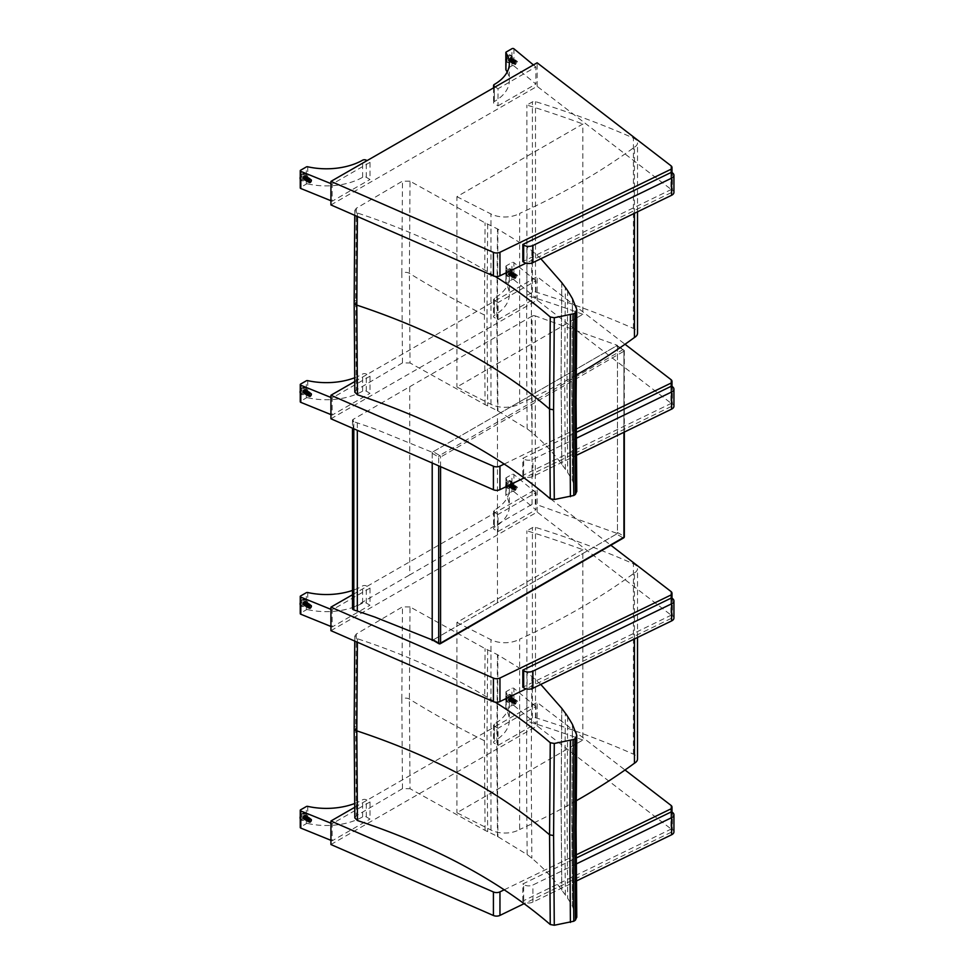<?xml version="1.0" encoding="UTF-8"?>
<svg xmlns="http://www.w3.org/2000/svg" width="974" height="974" viewBox="0 0 974 974"><rect width="100%" height="100%" fill="white"/><g stroke="black" fill="none" stroke-linecap="round" stroke-linejoin="round"><path stroke-width="0.73" stroke-dasharray="4.87 3.65" d="M532.048 504.313L532.048 316.124A2.618 1.51 180 0 1 535.286 315.905L535.286 504.094A2.618 1.51 -0 0 0 532.048 504.313L409.725 574.916L409.725 386.727L353.245 419.331L353.245 607.533A2.618 1.51 -0 0 0 352.478 608.592M353.818 428.779L353.818 421.73A569.79 328.969 180 0 1 357.324 422.874L374.734 428.84L432.213 452.277L497.446 414.607L497.446 602.796L617.455 533.533L535.286 504.094M497.446 602.796L432.785 640.137M353.245 607.533L409.725 574.916M497.446 414.607L617.455 345.344L535.286 315.905M617.455 345.344L617.455 533.533M532.048 316.124L409.725 386.727M353.818 421.73A2.618 1.51 180 0 1 352.478 420.403A2.618 1.51 180 0 1 353.245 419.331M432.213 452.277L432.213 463.015M440.565 466.668L440.565 457.062A1.315 0.755 -120 0 0 439.639 455.455A1.315 0.755 120 0 0 438.714 457.062A1.315 0.755 -0 0 0 440.565 457.062L623.932 351.224A1.315 0.755 -0 0 0 623.932 350.153A1.315 0.755 120 0 0 623.007 349.617A1.315 0.755 60 0 1 623.932 351.224L623.932 432.261M623.664 537.867A1.315 0.755 60 0 1 623.007 537.806A1.315 0.755 120 0 0 623.932 536.199L623.932 350.153L617.455 346.403A1.315 0.755 120 0 0 616.53 345.867L623.007 349.617L439.639 455.455L433.162 451.717A1.315 0.755 120 0 0 432.237 453.324L438.714 457.062L438.714 465.864M438.982 643.717A1.315 0.755 120 0 0 439.639 643.656L623.007 537.806L616.53 534.069A1.315 0.755 120 0 0 617.455 532.461L623.932 536.199A1.315 0.755 180 0 1 624.322 536.735M432.237 453.324L432.237 639.37A1.315 0.755 120 0 0 433.162 639.906L439.639 643.656M617.455 346.403L617.455 532.461M616.53 534.069L433.162 639.906M433.162 451.717L616.53 345.867M634.451 638.956L634.451 572.895A681.617 393.533 180 0 1 519.629 639.175L519.629 829.507A20.953 12.102 180 0 1 490.981 830.043L456.903 812.754L582.842 740.045L582.842 549.713L456.903 622.423L456.903 812.754M576.158 800.823A681.617 393.533 180 0 1 519.629 829.507M582.842 740.045A825.173 476.408 -0 0 0 526.885 721.137L532.401 717.96A2.618 1.51 180 0 1 535.493 717.704A733.702 423.605 180 0 1 633.404 754.144A10.47 6.051 180 0 1 637.52 758.953M634.451 572.895A10.47 6.051 -0 0 0 637.52 568.621A10.47 6.051 -0 0 0 633.404 563.812A733.702 423.605 -0 0 0 535.493 527.372A2.618 1.51 -0 0 0 532.401 527.628L526.885 530.806A825.173 476.408 180 0 1 582.842 549.713M526.885 721.137L526.885 530.806M456.903 622.423L490.981 639.711A20.953 12.102 -0 0 0 519.629 639.175M540.777 684.43L531.865 676.467A104.766 60.485 -0 0 0 527.129 672.803L497.909 654.905A104.729 60.461 0 0 0 497.471 654.686A257.306 148.559 -0 0 0 487.657 649.865A104.717 60.461 180 0 1 485.064 648.611L410.03 606.924L409.384 699.064L410.03 788.709L485.064 830.384A104.717 60.461 0 0 0 487.657 831.638A257.306 148.559 180 0 1 497.471 836.459A104.729 60.461 180 0 1 497.909 836.69L527.129 854.575A104.766 60.485 180 0 1 531.865 858.252C543.736 868.248 553.695 878.852 561.742 890.066L561.803 890.151A498.627 287.878 -0 0 0 565.334 894.936A104.827 60.522 180 0 1 567.696 898.332A441.027 254.628 180 0 1 572.432 906.185L576.766 917.033L576.084 827.352L576.766 735.26M410.03 606.924L402.469 606.875L356.314 634.013L354.816 636.107L357.458 638.761C409.031 655.782 454.943 676.918 495.206 702.144M354.816 817.88L356.314 815.786L402.469 788.648L410.03 788.709M357.409 642.231L357.458 638.761M531.865 676.467L531.195 768.596L531.865 858.252M561.742 890.066L561.073 800.397L561.742 708.293M527.129 854.575L526.471 764.919L527.129 672.803M497.909 654.905L497.251 747.034L497.909 836.69M497.471 836.459L496.813 746.814L497.471 654.686M487.657 649.865L487 741.993L487.657 831.638M485.064 830.384L484.407 740.739L485.064 648.611M561.803 708.366L561.134 800.482L561.803 890.151M565.334 894.936L564.664 805.267L565.334 713.163M567.696 716.56L567.026 808.664L567.696 898.332M572.432 906.185L571.75 816.504L572.432 724.4M572.505 724.534L571.823 816.638L572.505 906.307M634.451 213.306L634.451 147.159A681.617 393.533 180 0 1 519.629 213.44L519.629 403.772A20.953 12.102 180 0 1 490.981 404.307L456.903 387.019L582.842 314.31L582.842 123.978L456.903 196.687L456.903 387.019M576.158 375.075A681.617 393.533 180 0 1 519.629 403.772M582.842 314.31A825.173 476.408 -0 0 0 526.885 295.402L532.401 292.224A2.618 1.51 180 0 1 535.493 291.957A733.702 423.605 180 0 1 633.404 328.408A10.47 6.051 180 0 1 637.52 333.218M634.451 147.159A10.47 6.051 -0 0 0 637.52 142.886A10.47 6.051 -0 0 0 633.404 138.077A733.702 423.605 -0 0 0 535.493 101.637A2.618 1.51 -0 0 0 532.401 101.893L526.885 105.07A825.173 476.408 180 0 1 582.842 123.978M526.885 295.402L526.885 105.07M456.903 196.687L490.981 213.976A20.953 12.102 -0 0 0 519.629 213.44M540.838 258.743L531.865 250.732A104.766 60.485 -0 0 0 527.129 247.055L497.909 229.17A104.729 60.461 0 0 0 497.471 228.939A257.306 148.559 -0 0 0 487.657 224.13A104.717 60.461 180 0 1 485.064 222.876L410.03 181.188L409.384 273.329L410.03 362.961L485.064 404.648A104.717 60.461 0 0 0 487.657 405.902A257.306 148.559 180 0 1 497.471 410.724A104.729 60.461 180 0 1 497.909 410.943L527.129 428.84A104.766 60.485 180 0 1 531.865 432.505C543.736 442.513 553.695 453.117 561.742 464.318L561.803 464.403A498.627 287.878 -0 0 0 565.334 469.188A104.827 60.522 180 0 1 567.696 472.597A441.027 254.628 180 0 1 572.432 480.438L576.766 491.298L576.084 401.617L576.766 309.525M410.03 181.188L402.469 181.14L356.314 208.266L354.816 210.372L357.458 213.026C409.031 230.047 454.943 251.17 495.206 276.409M354.816 392.132L356.314 390.05L402.469 362.912L410.03 362.961M357.409 216.496L357.458 213.026M531.865 250.732L531.195 342.86L531.865 432.505M561.742 464.318L561.073 374.661L561.742 282.545M527.129 428.84L526.471 339.183L527.129 247.055M497.909 229.17L497.251 321.298L497.909 410.943M497.471 410.724L496.813 321.067L497.471 228.939M487.657 224.13L487 316.258L487.657 405.902M485.064 404.648L484.407 315.004L485.064 222.876M561.803 282.63L561.134 374.747L561.803 464.403M565.334 469.188L564.664 379.519L565.334 287.415M567.696 290.824L567.026 382.928L567.696 472.597M572.432 480.438L571.75 390.769L572.432 298.665M572.505 298.799L571.823 390.891L572.505 480.572M330.929 844.519L537.137 725.922L670.94 828.85L670.94 805.328M671.196 811.939L671.196 832.271A5.235 3.019 -0 0 0 671.999 830.664A5.235 3.019 -0 0 0 670.94 828.85M671.196 832.271L524.17 903.641M504.276 889.773L576.158 854.88M354.67 807.336L537.137 702.4L625.028 769.996M537.137 725.922L537.137 702.4M506.821 700.318A3.933 2.277 -59.9 0 1 508.538 696.373A3.933 2.277 -59.9 0 1 511.581 695.326A3.933 2.277 -59.9 0 1 511.569 699.868A3.933 2.277 -59.9 0 1 507.637 702.12A3.933 2.277 -59.9 0 1 506.821 700.318M510.997 697.92A1.96 1.132 -59.9 0 1 510.145 699.904A1.96 1.132 -59.9 0 1 508.623 700.428A1.96 1.132 -59.9 0 1 508.221 699.527A1.96 1.132 -59.9 0 1 509.073 697.542A1.96 1.132 -59.9 0 1 510.595 697.019A1.96 1.132 -59.9 0 1 510.997 697.92M506.358 700.05A3.933 2.277 120.1 0 0 507.174 701.852A3.933 2.277 120.1 0 0 511.107 699.6A3.933 2.277 120.1 0 0 511.119 695.059A3.933 2.277 120.1 0 0 508.087 696.106A3.933 2.277 120.1 0 0 506.358 700.05M514.686 703.277A1.96 1.132 -59.9 0 1 515.55 701.292A1.96 1.132 -59.9 0 1 517.06 700.769A1.96 1.132 -59.9 0 1 517.06 703.045A1.96 1.132 -59.9 0 1 515.088 704.178A1.96 1.132 -59.9 0 1 514.686 703.277M505.932 692.38A1.315 0.755 180 0 1 506.237 691.577L511.947 688.289A1.315 0.755 180 0 1 513.943 688.399L513.943 705.505A1.315 0.755 -0 0 0 511.947 705.395L506.237 708.682A1.315 0.755 -0 0 0 505.932 709.486L505.932 692.38A51.525 29.744 180 0 1 509.353 703.033A51.525 29.744 180 0 1 494.329 724.035A2.581 1.498 -0 0 0 493.55 725.094A2.581 1.498 -0 0 0 494.329 726.166L498.031 728.309L498.031 745.414L494.329 743.272A2.581 1.498 180 0 1 493.55 742.212A2.581 1.498 180 0 1 494.329 741.141A51.525 29.744 -0 0 0 509.353 720.151A51.525 29.744 -0 0 0 505.932 709.486M513.943 705.505L535.87 723.658L535.87 706.552L498.031 728.309M535.87 706.552L513.943 688.399M494.329 726.166L494.329 743.272M498.031 745.414L535.87 723.658M510.534 700.245A1.205 0.694 -59.9 0 1 509.926 698.906A1.205 0.694 -59.9 0 1 511.326 699.186A1.205 0.694 -59.9 0 1 510.534 700.245A1.205 0.694 120.1 0 0 510.206 698.541A1.205 0.694 120.1 0 0 510.534 700.245M511.046 698.565A1.205 0.694 -59.9 0 1 509.585 700.099A1.205 0.694 -59.9 0 1 511.046 698.565M510.534 700.696A1.753 1.011 120.1 0 0 511.679 699.149A1.753 1.011 120.1 0 0 511.411 697.737A1.753 1.011 120.1 0 0 509.658 698.748A1.753 1.011 120.1 0 0 509.646 700.781A1.753 1.011 120.1 0 0 510.534 700.696M510.851 698.005A1.753 1.011 -59.9 0 1 509.609 700.16A1.753 1.011 -59.9 0 1 508.732 700.245A1.753 1.011 -59.9 0 1 508.732 698.212A1.753 1.011 -59.9 0 1 510.486 697.201A1.753 1.011 -59.9 0 1 510.851 698.005M506.943 700.257A3.762 2.179 120.1 0 0 507.722 701.986A3.762 2.179 120.1 0 0 511.496 699.819A3.762 2.179 120.1 0 0 511.496 695.46A3.762 2.179 120.1 0 0 508.586 696.471A3.762 2.179 120.1 0 0 506.943 700.257M514.881 702.765A1.205 0.694 -59.9 0 1 516.512 702.193A1.205 0.694 -59.9 0 1 514.881 702.765M515.733 703.703A1.753 1.011 -59.9 0 1 515.027 703.861A1.753 1.011 -59.9 0 1 514.856 701.767A1.753 1.011 -59.9 0 1 516.756 700.866A1.753 1.011 -59.9 0 1 516.829 702.303A1.753 1.011 -59.9 0 1 515.733 703.703M514.296 703.301A2.265 1.315 -59.9 0 1 513.383 703.496A2.265 1.315 -59.9 0 1 513.164 700.793A2.265 1.315 -59.9 0 1 515.623 699.636A2.265 1.315 -59.9 0 1 515.721 701.487A2.265 1.315 -59.9 0 1 514.296 703.301M514.296 702.875A1.753 1.011 -59.9 0 1 513.858 703.033A1.753 1.011 -59.9 0 1 513.42 700.939A1.753 1.011 -59.9 0 1 515.465 700.269A1.753 1.011 -59.9 0 1 514.296 702.875M513.675 702.936A2.265 1.315 -59.9 0 1 513.103 703.143A2.265 1.315 -59.9 0 1 512.543 700.428A2.265 1.315 -59.9 0 1 515.173 699.563A2.265 1.315 -59.9 0 1 513.675 702.936M513.675 702.51A1.753 1.011 -59.9 0 1 513.225 702.68A1.753 1.011 -59.9 0 1 512.799 700.574A1.753 1.011 -59.9 0 1 514.832 699.904A1.753 1.011 -59.9 0 1 513.675 702.51M513.042 702.571A2.265 1.315 -59.9 0 1 512.47 702.778A2.265 1.315 -59.9 0 1 511.91 700.062A2.265 1.315 -59.9 0 1 514.552 699.198A2.265 1.315 -59.9 0 1 513.042 702.571M513.042 702.144A1.753 1.011 -59.9 0 1 512.604 702.315A1.753 1.011 -59.9 0 1 512.166 700.209A1.753 1.011 -59.9 0 1 514.211 699.539A1.753 1.011 -59.9 0 1 513.042 702.144M512.421 702.205A2.265 1.315 -59.9 0 1 511.849 702.412A2.265 1.315 -59.9 0 1 511.277 699.697A2.265 1.315 -59.9 0 1 513.919 698.833A2.265 1.315 -59.9 0 1 512.421 702.205M512.421 701.791A1.753 1.011 -59.9 0 1 511.971 701.95A1.753 1.011 -59.9 0 1 511.533 699.843A1.753 1.011 -59.9 0 1 513.578 699.174A1.753 1.011 -59.9 0 1 512.421 701.791M511.788 701.84A2.277 1.315 -59.9 0 1 511.216 702.047A2.277 1.315 -59.9 0 1 510.656 699.332A2.277 1.315 -59.9 0 1 513.298 698.468A2.277 1.315 -59.9 0 1 511.788 701.84M511.788 701.426A1.753 1.011 -59.9 0 1 511.35 701.584A1.753 1.011 -59.9 0 1 510.912 699.478A1.753 1.011 -59.9 0 1 512.957 698.808A1.753 1.011 -59.9 0 1 511.788 701.426M511.155 701.475A2.277 1.315 -59.9 0 1 510.583 701.682A2.277 1.315 -59.9 0 1 510.023 698.967A2.277 1.315 -59.9 0 1 512.665 698.102A2.277 1.315 -59.9 0 1 511.155 701.475M511.155 701.061A1.753 1.011 -59.9 0 1 510.717 701.219A1.753 1.011 -59.9 0 1 510.279 699.113A1.753 1.011 -59.9 0 1 512.324 698.443A1.753 1.011 -59.9 0 1 511.155 701.061M510.534 701.11A2.265 1.315 -59.9 0 1 509.962 701.317A2.265 1.315 -59.9 0 1 509.402 698.601A2.265 1.315 -59.9 0 1 512.032 697.737A2.265 1.315 -59.9 0 1 510.534 701.11M306.676 815.433A3.933 2.277 -59.9 0 1 304.947 819.39A3.933 2.277 -59.9 0 1 301.916 820.437A3.933 2.277 -59.9 0 1 301.928 815.895A3.933 2.277 -59.9 0 1 305.86 813.643A3.933 2.277 -59.9 0 1 306.676 815.433M302.5 817.843A1.96 1.132 -59.9 0 1 303.352 815.859A1.96 1.132 -59.9 0 1 304.874 815.335A1.96 1.132 -59.9 0 1 305.276 816.236A1.96 1.132 -59.9 0 1 304.424 818.209A1.96 1.132 -59.9 0 1 302.902 818.732A1.96 1.132 -59.9 0 1 302.5 817.843M306.213 815.165A3.933 2.277 120.1 0 0 305.398 813.375A3.933 2.277 120.1 0 0 301.465 815.628A3.933 2.277 120.1 0 0 301.453 820.169A3.933 2.277 120.1 0 0 304.485 819.122A3.933 2.277 120.1 0 0 306.213 815.165M311.753 819.986A1.96 1.132 -59.9 0 1 310.889 821.959A1.96 1.132 -59.9 0 1 309.379 822.482A1.96 1.132 -59.9 0 1 309.379 820.218A1.96 1.132 -59.9 0 1 311.339 819.085A1.96 1.132 -59.9 0 1 311.753 819.986M307.735 806.375L307.735 823.48A1.315 0.755 -0 0 0 306.335 823.651L300.625 826.938A1.315 0.755 -0 0 0 300.248 827.474M307.735 823.48A51.525 29.744 -0 0 0 362.608 816.894A2.581 1.498 180 0 1 366.297 816.906L369.998 819.049L369.998 801.943L366.297 799.8A2.581 1.498 -0 0 0 362.608 799.788A51.525 29.744 180 0 1 354.621 803.526M330.929 823.213L332.158 823.712L332.158 840.818L369.998 819.049M332.158 840.818L330.929 840.319M366.297 816.906L366.297 799.8M369.998 801.943L332.158 823.712M304.813 816.589A1.205 0.694 -59.9 0 1 305.422 817.929A1.205 0.694 -59.9 0 1 304.022 817.649A1.205 0.694 -59.9 0 1 304.813 816.589A1.205 0.694 120.1 0 0 305.142 818.294A1.205 0.694 120.1 0 0 304.813 816.589M303.62 817.868A1.205 0.694 -59.9 0 1 305.069 816.334A1.205 0.694 -59.9 0 1 303.62 817.868M304.813 816.139A1.753 1.011 120.1 0 0 303.669 817.685A1.753 1.011 120.1 0 0 303.937 819.097A1.753 1.011 120.1 0 0 305.69 818.087A1.753 1.011 120.1 0 0 305.69 816.054A1.753 1.011 120.1 0 0 304.813 816.139M302.646 817.758A1.753 1.011 -59.9 0 1 303.888 815.603A1.753 1.011 -59.9 0 1 304.765 815.518A1.753 1.011 -59.9 0 1 304.765 817.551A1.753 1.011 -59.9 0 1 303.011 818.562A1.753 1.011 -59.9 0 1 302.646 817.758M306.554 815.506A3.762 2.179 120.1 0 0 305.775 813.777A3.762 2.179 120.1 0 0 302.001 815.944A3.762 2.179 120.1 0 0 302.001 820.291A3.762 2.179 120.1 0 0 304.911 819.292A3.762 2.179 120.1 0 0 306.554 815.506M310.864 820.096A1.205 0.694 -59.9 0 1 309.221 820.668A1.205 0.694 -59.9 0 1 310.864 820.096M310.012 819.146A1.753 1.011 -59.9 0 1 311.035 819.183A1.753 1.011 -59.9 0 1 310.889 821.094A1.753 1.011 -59.9 0 1 309.306 822.166A1.753 1.011 -59.9 0 1 308.819 820.839A1.753 1.011 -59.9 0 1 310.012 819.146M308.588 817.904A2.265 1.315 -59.9 0 1 309.915 817.941A2.265 1.315 -59.9 0 1 309.72 820.412A2.265 1.315 -59.9 0 1 307.674 821.812A2.265 1.315 -59.9 0 1 307.053 820.084A2.265 1.315 -59.9 0 1 308.588 817.904M308.588 818.33A1.753 1.011 -59.9 0 1 309.744 818.586A1.753 1.011 -59.9 0 1 309.464 820.266A1.753 1.011 -59.9 0 1 308.137 821.35A1.753 1.011 -59.9 0 1 307.358 820.205A1.753 1.011 -59.9 0 1 308.588 818.33M307.954 817.539A2.265 1.315 -59.9 0 1 309.464 817.868A2.265 1.315 -59.9 0 1 309.087 820.047A2.265 1.315 -59.9 0 1 307.382 821.459A2.265 1.315 -59.9 0 1 306.372 819.974A2.265 1.315 -59.9 0 1 307.954 817.539M307.954 817.965A1.753 1.011 -59.9 0 1 309.123 818.221A1.753 1.011 -59.9 0 1 308.831 819.901A1.753 1.011 -59.9 0 1 307.516 820.985A1.753 1.011 -59.9 0 1 306.737 819.84A1.753 1.011 -59.9 0 1 307.954 817.965M307.321 817.174A2.265 1.315 -59.9 0 1 308.831 817.503A2.265 1.315 -59.9 0 1 308.466 819.694A2.265 1.315 -59.9 0 1 306.761 821.094A2.265 1.315 -59.9 0 1 305.751 819.609A2.265 1.315 -59.9 0 1 307.321 817.174M307.321 817.6A1.753 1.011 -59.9 0 1 308.49 817.856A1.753 1.011 -59.9 0 1 308.21 819.536A1.753 1.011 -59.9 0 1 306.883 820.619A1.753 1.011 -59.9 0 1 306.104 819.475A1.753 1.011 -59.9 0 1 307.321 817.6M306.7 816.809A2.265 1.315 -59.9 0 1 308.198 817.149A2.265 1.315 -59.9 0 1 307.833 819.329A2.265 1.315 -59.9 0 1 306.128 820.729A2.265 1.315 -59.9 0 1 305.118 819.244A2.265 1.315 -59.9 0 1 306.7 816.809M306.7 817.235A1.753 1.011 -59.9 0 1 307.857 817.49A1.753 1.011 -59.9 0 1 307.577 819.171A1.753 1.011 -59.9 0 1 306.262 820.266A1.753 1.011 -59.9 0 1 305.471 819.11A1.753 1.011 -59.9 0 1 306.7 817.235M306.067 816.443A2.277 1.315 -59.9 0 1 307.577 816.784A2.277 1.315 -59.9 0 1 307.212 818.964A2.277 1.315 -59.9 0 1 305.495 820.364A2.277 1.315 -59.9 0 1 304.485 818.878A2.277 1.315 -59.9 0 1 306.067 816.443M306.067 816.869A1.753 1.011 -59.9 0 1 307.236 817.125A1.753 1.011 -59.9 0 1 306.944 818.805A1.753 1.011 -59.9 0 1 305.629 819.901A1.753 1.011 -59.9 0 1 304.85 818.744A1.753 1.011 -59.9 0 1 306.067 816.869M305.446 816.078A2.277 1.315 -59.9 0 1 306.944 816.419A2.277 1.315 -59.9 0 1 306.579 818.598A2.277 1.315 -59.9 0 1 304.874 819.998A2.277 1.315 -59.9 0 1 303.864 818.513A2.277 1.315 -59.9 0 1 305.446 816.078M305.446 816.504A1.753 1.011 -59.9 0 1 306.603 816.76A1.753 1.011 -59.9 0 1 306.323 818.452A1.753 1.011 -59.9 0 1 304.996 819.536A1.753 1.011 -59.9 0 1 304.217 818.379A1.753 1.011 -59.9 0 1 305.446 816.504M304.813 815.725A2.265 1.315 -59.9 0 1 306.311 816.054A2.265 1.315 -59.9 0 1 305.946 818.233A2.265 1.315 -59.9 0 1 304.241 819.633A2.265 1.315 -59.9 0 1 303.231 818.148A2.265 1.315 -59.9 0 1 304.813 815.725M330.929 630.665L537.137 512.068L670.94 614.996L670.94 591.474M671.196 598.085L671.196 618.417A5.235 3.019 -0 0 0 671.999 616.81A5.235 3.019 -0 0 0 670.94 614.996M671.196 618.417L526.118 688.837M352.478 594.749L537.137 488.546L610.868 545.257M537.137 512.068L537.137 488.546M506.821 486.476A3.933 2.277 -59.9 0 1 508.538 482.52A3.933 2.277 -59.9 0 1 511.581 481.473A3.933 2.277 -59.9 0 1 511.569 486.014A3.933 2.277 -59.9 0 1 507.637 488.266A3.933 2.277 -59.9 0 1 506.821 486.476M510.997 484.066A1.96 1.132 -59.9 0 1 510.145 486.05A1.96 1.132 -59.9 0 1 508.623 486.574A1.96 1.132 -59.9 0 1 508.221 485.673A1.96 1.132 -59.9 0 1 509.073 483.688A1.96 1.132 -59.9 0 1 510.595 483.165A1.96 1.132 -59.9 0 1 510.997 484.066M506.358 486.209A3.933 2.277 120.1 0 0 507.174 487.998A3.933 2.277 120.1 0 0 511.107 485.746A3.933 2.277 120.1 0 0 511.119 481.205A3.933 2.277 120.1 0 0 508.087 482.252A3.933 2.277 120.1 0 0 506.358 486.209M514.686 489.423A1.96 1.132 -59.9 0 1 515.55 487.438A1.96 1.132 -59.9 0 1 517.06 486.915A1.96 1.132 -59.9 0 1 517.06 489.192A1.96 1.132 -59.9 0 1 515.088 490.324A1.96 1.132 -59.9 0 1 514.686 489.423M505.932 478.526A1.315 0.755 180 0 1 506.237 477.723L511.947 474.435A1.315 0.755 180 0 1 513.943 474.545L513.943 491.651A1.315 0.755 -0 0 0 511.947 491.553L506.237 494.829A1.315 0.755 -0 0 0 505.932 495.632L505.932 478.526A51.525 29.744 180 0 1 509.353 489.179A51.525 29.744 180 0 1 494.329 510.181A2.581 1.498 -0 0 0 493.55 511.253A2.581 1.498 -0 0 0 494.329 512.312L498.031 514.455L498.031 531.561L494.329 529.418A2.581 1.498 180 0 1 493.55 528.358A2.581 1.498 180 0 1 494.329 527.287A51.525 29.744 -0 0 0 509.353 506.297A51.525 29.744 -0 0 0 505.932 495.632M513.943 491.651L535.87 509.804L535.87 492.698L498.031 514.455M535.87 492.698L513.943 474.545M494.329 512.312L494.329 529.418M498.031 531.561L535.87 509.804M510.534 486.391A1.205 0.694 -59.9 0 1 509.926 485.052A1.205 0.694 -59.9 0 1 511.326 485.332A1.205 0.694 -59.9 0 1 510.534 486.391A1.205 0.694 120.1 0 0 510.206 484.687A1.205 0.694 120.1 0 0 510.534 486.391M511.046 484.711A1.205 0.694 -59.9 0 1 509.585 486.245A1.205 0.694 -59.9 0 1 511.046 484.711M510.534 486.842A1.753 1.011 120.1 0 0 511.679 485.296A1.753 1.011 120.1 0 0 511.411 483.883A1.753 1.011 120.1 0 0 509.658 484.894A1.753 1.011 120.1 0 0 509.646 486.927A1.753 1.011 120.1 0 0 510.534 486.842M510.851 484.151A1.753 1.011 -59.9 0 1 509.609 486.306A1.753 1.011 -59.9 0 1 508.732 486.391A1.753 1.011 -59.9 0 1 508.732 484.358A1.753 1.011 -59.9 0 1 510.486 483.348A1.753 1.011 -59.9 0 1 510.851 484.151M506.943 486.403A3.762 2.179 120.1 0 0 507.722 488.132A3.762 2.179 120.1 0 0 511.496 485.965A3.762 2.179 120.1 0 0 511.496 481.606A3.762 2.179 120.1 0 0 508.586 482.617A3.762 2.179 120.1 0 0 506.943 486.403M514.881 488.911A1.205 0.694 -59.9 0 1 516.512 488.339A1.205 0.694 -59.9 0 1 514.881 488.911M515.733 489.849A1.753 1.011 -59.9 0 1 515.027 490.007A1.753 1.011 -59.9 0 1 514.856 487.913A1.753 1.011 -59.9 0 1 516.756 487.024A1.753 1.011 -59.9 0 1 516.829 488.449A1.753 1.011 -59.9 0 1 515.733 489.849M514.296 489.447A2.265 1.315 -59.9 0 1 513.383 489.642A2.265 1.315 -59.9 0 1 513.164 486.939A2.265 1.315 -59.9 0 1 515.623 485.783A2.265 1.315 -59.9 0 1 515.721 487.633A2.265 1.315 -59.9 0 1 514.296 489.447M514.296 489.021A1.753 1.011 -59.9 0 1 513.858 489.192A1.753 1.011 -59.9 0 1 513.42 487.085A1.753 1.011 -59.9 0 1 515.465 486.416A1.753 1.011 -59.9 0 1 514.296 489.021M513.675 489.082A2.265 1.315 -59.9 0 1 513.103 489.289A2.265 1.315 -59.9 0 1 512.543 486.574A2.265 1.315 -59.9 0 1 515.173 485.709A2.265 1.315 -59.9 0 1 513.675 489.082M513.675 488.656A1.753 1.011 -59.9 0 1 513.225 488.826A1.753 1.011 -59.9 0 1 512.799 486.72A1.753 1.011 -59.9 0 1 514.832 486.05A1.753 1.011 -59.9 0 1 513.675 488.656M513.042 488.717A2.265 1.315 -59.9 0 1 512.47 488.924A2.265 1.315 -59.9 0 1 511.91 486.209A2.265 1.315 -59.9 0 1 514.552 485.344A2.265 1.315 -59.9 0 1 513.042 488.717M513.042 488.291A1.753 1.011 -59.9 0 1 512.604 488.461A1.753 1.011 -59.9 0 1 512.166 486.355A1.753 1.011 -59.9 0 1 514.211 485.685A1.753 1.011 -59.9 0 1 513.042 488.291M512.421 488.351A2.265 1.315 -59.9 0 1 511.849 488.558A2.265 1.315 -59.9 0 1 511.277 485.843A2.265 1.315 -59.9 0 1 513.919 484.979A2.265 1.315 -59.9 0 1 512.421 488.351M512.421 487.937A1.753 1.011 -59.9 0 1 511.971 488.096A1.753 1.011 -59.9 0 1 511.533 485.989A1.753 1.011 -59.9 0 1 513.578 485.32A1.753 1.011 -59.9 0 1 512.421 487.937M511.788 487.986A2.277 1.315 -59.9 0 1 511.216 488.193A2.277 1.315 -59.9 0 1 510.656 485.478A2.277 1.315 -59.9 0 1 513.298 484.614A2.277 1.315 -59.9 0 1 511.788 487.986M511.788 487.572A1.753 1.011 -59.9 0 1 511.35 487.731A1.753 1.011 -59.9 0 1 510.912 485.624A1.753 1.011 -59.9 0 1 512.957 484.955A1.753 1.011 -59.9 0 1 511.788 487.572M511.155 487.621A2.277 1.315 -59.9 0 1 510.583 487.828A2.277 1.315 -59.9 0 1 510.023 485.113A2.277 1.315 -59.9 0 1 512.665 484.248A2.277 1.315 -59.9 0 1 511.155 487.621M511.155 487.207A1.753 1.011 -59.9 0 1 510.717 487.365A1.753 1.011 -59.9 0 1 510.279 485.259A1.753 1.011 -59.9 0 1 512.324 484.589A1.753 1.011 -59.9 0 1 511.155 487.207M510.534 487.256A2.265 1.315 -59.9 0 1 509.962 487.463A2.265 1.315 -59.9 0 1 509.402 484.748A2.265 1.315 -59.9 0 1 512.032 483.883A2.265 1.315 -59.9 0 1 510.534 487.256M306.676 601.579A3.933 2.277 -59.9 0 1 304.947 605.536A3.933 2.277 -59.9 0 1 301.916 606.583A3.933 2.277 -59.9 0 1 301.928 602.042A3.933 2.277 -59.9 0 1 305.86 599.789A3.933 2.277 -59.9 0 1 306.676 601.579M302.5 603.99A1.96 1.132 -59.9 0 1 303.352 602.005A1.96 1.132 -59.9 0 1 304.874 601.482A1.96 1.132 -59.9 0 1 305.276 602.382A1.96 1.132 -59.9 0 1 304.424 604.355A1.96 1.132 -59.9 0 1 302.902 604.878A1.96 1.132 -59.9 0 1 302.5 603.99M306.213 601.311A3.933 2.277 120.1 0 0 305.398 599.521A3.933 2.277 120.1 0 0 301.465 601.774A3.933 2.277 120.1 0 0 301.453 606.315A3.933 2.277 120.1 0 0 304.485 605.268A3.933 2.277 120.1 0 0 306.213 601.311M311.753 606.132A1.96 1.132 -59.9 0 1 310.889 608.105A1.96 1.132 -59.9 0 1 309.379 608.628A1.96 1.132 -59.9 0 1 309.379 606.364A1.96 1.132 -59.9 0 1 311.339 605.231A1.96 1.132 -59.9 0 1 311.753 606.132M307.735 592.521L307.735 609.627A1.315 0.755 -0 0 0 306.335 609.797L300.625 613.084A1.315 0.755 -0 0 0 300.248 613.62M307.735 609.627A51.525 29.744 -0 0 0 362.608 603.052A2.581 1.498 180 0 1 366.297 603.064L369.998 605.207L369.998 588.089L366.297 585.946A2.581 1.498 -0 0 0 362.608 585.934A51.525 29.744 180 0 1 352.478 590.439M330.929 609.359L332.158 609.858L332.158 626.964L369.998 605.207M332.158 626.964L330.929 626.465M366.297 603.064L366.297 585.946M369.998 588.089L332.158 609.858M304.813 602.736A1.205 0.694 -59.9 0 1 305.422 604.075A1.205 0.694 -59.9 0 1 304.022 603.795A1.205 0.694 -59.9 0 1 304.813 602.736A1.205 0.694 120.1 0 0 305.142 604.44A1.205 0.694 120.1 0 0 304.813 602.736M303.62 604.014A1.205 0.694 -59.9 0 1 305.069 602.48A1.205 0.694 -59.9 0 1 303.62 604.014M304.813 602.285A1.753 1.011 120.1 0 0 303.669 603.831A1.753 1.011 120.1 0 0 303.937 605.244A1.753 1.011 120.1 0 0 305.69 604.233A1.753 1.011 120.1 0 0 305.69 602.2A1.753 1.011 120.1 0 0 304.813 602.285M302.646 603.904A1.753 1.011 -59.9 0 1 303.888 601.749A1.753 1.011 -59.9 0 1 304.765 601.664A1.753 1.011 -59.9 0 1 304.765 603.697A1.753 1.011 -59.9 0 1 303.011 604.708A1.753 1.011 -59.9 0 1 302.646 603.904M306.554 601.652A3.762 2.179 120.1 0 0 305.775 599.923A3.762 2.179 120.1 0 0 302.001 602.09A3.762 2.179 120.1 0 0 302.001 606.449A3.762 2.179 120.1 0 0 304.911 605.438A3.762 2.179 120.1 0 0 306.554 601.652M310.864 606.242A1.205 0.694 -59.9 0 1 309.221 606.814A1.205 0.694 -59.9 0 1 310.864 606.242M310.012 605.304A1.753 1.011 -59.9 0 1 311.035 605.329A1.753 1.011 -59.9 0 1 310.889 607.24A1.753 1.011 -59.9 0 1 309.306 608.312A1.753 1.011 -59.9 0 1 308.819 606.985A1.753 1.011 -59.9 0 1 310.012 605.304M308.588 604.05A2.265 1.315 -59.9 0 1 309.915 604.087A2.265 1.315 -59.9 0 1 309.72 606.558A2.265 1.315 -59.9 0 1 307.674 607.959A2.265 1.315 -59.9 0 1 307.053 606.242A2.265 1.315 -59.9 0 1 308.588 604.05M308.588 604.477A1.753 1.011 -59.9 0 1 309.744 604.732A1.753 1.011 -59.9 0 1 309.464 606.412A1.753 1.011 -59.9 0 1 308.137 607.496A1.753 1.011 -59.9 0 1 307.358 606.352A1.753 1.011 -59.9 0 1 308.588 604.477M307.954 603.685A2.265 1.315 -59.9 0 1 309.464 604.014A2.265 1.315 -59.9 0 1 309.087 606.193A2.265 1.315 -59.9 0 1 307.382 607.606A2.265 1.315 -59.9 0 1 306.372 606.12A2.265 1.315 -59.9 0 1 307.954 603.685M307.954 604.111A1.753 1.011 -59.9 0 1 309.123 604.367A1.753 1.011 -59.9 0 1 308.831 606.047A1.753 1.011 -59.9 0 1 307.516 607.131A1.753 1.011 -59.9 0 1 306.737 605.986A1.753 1.011 -59.9 0 1 307.954 604.111M307.321 603.32A2.265 1.315 -59.9 0 1 308.831 603.661A2.265 1.315 -59.9 0 1 308.466 605.84A2.265 1.315 -59.9 0 1 306.761 607.24A2.265 1.315 -59.9 0 1 305.751 605.755A2.265 1.315 -59.9 0 1 307.321 603.32M307.321 603.746A1.753 1.011 -59.9 0 1 308.49 604.002A1.753 1.011 -59.9 0 1 308.21 605.682A1.753 1.011 -59.9 0 1 306.883 606.765A1.753 1.011 -59.9 0 1 306.104 605.621A1.753 1.011 -59.9 0 1 307.321 603.746M306.7 602.955A2.265 1.315 -59.9 0 1 308.198 603.296A2.265 1.315 -59.9 0 1 307.833 605.475A2.265 1.315 -59.9 0 1 306.128 606.875A2.265 1.315 -59.9 0 1 305.118 605.39A2.265 1.315 -59.9 0 1 306.7 602.955M306.7 603.381A1.753 1.011 -59.9 0 1 307.857 603.637A1.753 1.011 -59.9 0 1 307.577 605.317A1.753 1.011 -59.9 0 1 306.262 606.412A1.753 1.011 -59.9 0 1 305.471 605.256A1.753 1.011 -59.9 0 1 306.7 603.381M306.067 602.589A2.277 1.315 -59.9 0 1 307.577 602.93A2.277 1.315 -59.9 0 1 307.212 605.11A2.277 1.315 -59.9 0 1 305.495 606.51A2.277 1.315 -59.9 0 1 304.485 605.024A2.277 1.315 -59.9 0 1 306.067 602.589M306.067 603.016A1.753 1.011 -59.9 0 1 307.236 603.271A1.753 1.011 -59.9 0 1 306.944 604.964A1.753 1.011 -59.9 0 1 305.629 606.047A1.753 1.011 -59.9 0 1 304.85 604.891A1.753 1.011 -59.9 0 1 306.067 603.016M305.446 602.224A2.277 1.315 -59.9 0 1 306.944 602.565A2.277 1.315 -59.9 0 1 306.579 604.744A2.277 1.315 -59.9 0 1 304.874 606.145A2.277 1.315 -59.9 0 1 303.864 604.659A2.277 1.315 -59.9 0 1 305.446 602.224M305.446 602.65A1.753 1.011 -59.9 0 1 306.603 602.906A1.753 1.011 -59.9 0 1 306.323 604.598A1.753 1.011 -59.9 0 1 304.996 605.682A1.753 1.011 -59.9 0 1 304.217 604.525A1.753 1.011 -59.9 0 1 305.446 602.65M304.813 601.871A2.265 1.315 -59.9 0 1 306.311 602.2A2.265 1.315 -59.9 0 1 305.946 604.379A2.265 1.315 -59.9 0 1 304.241 605.779A2.265 1.315 -59.9 0 1 303.231 604.294A2.265 1.315 -59.9 0 1 304.813 601.871M330.929 418.783L537.137 300.175L670.94 403.114L670.94 379.58M671.196 386.288L671.196 406.535A5.235 3.019 -0 0 0 671.999 404.928A5.235 3.019 -0 0 0 670.94 403.114M671.196 406.535L524.17 477.905M504.276 464.026L576.158 429.144M354.67 381.601L537.137 276.653L625.028 344.26M537.137 300.175L537.137 276.653M506.821 274.583A3.933 2.277 -59.9 0 1 508.538 270.626A3.933 2.277 -59.9 0 1 511.581 269.591A3.933 2.277 -59.9 0 1 511.569 274.12A3.933 2.277 -59.9 0 1 507.637 276.385A3.933 2.277 -59.9 0 1 506.821 274.583M510.997 272.184A1.96 1.132 -59.9 0 1 510.145 274.157A1.96 1.132 -59.9 0 1 508.623 274.68A1.96 1.132 -59.9 0 1 508.221 273.779A1.96 1.132 -59.9 0 1 509.073 271.807A1.96 1.132 -59.9 0 1 510.595 271.283A1.96 1.132 -59.9 0 1 510.997 272.184M506.358 274.315A3.933 2.277 120.1 0 0 507.174 276.117A3.933 2.277 120.1 0 0 511.107 273.852A3.933 2.277 120.1 0 0 511.119 269.323A3.933 2.277 120.1 0 0 508.075 270.358A3.933 2.277 120.1 0 0 506.358 274.315M514.686 277.529A1.96 1.132 -59.9 0 1 515.55 275.557A1.96 1.132 -59.9 0 1 517.06 275.033A1.96 1.132 -59.9 0 1 517.06 277.298A1.96 1.132 -59.9 0 1 515.088 278.43A1.96 1.132 -59.9 0 1 514.686 277.529M505.932 266.645A1.315 0.755 180 0 1 506.237 265.841L511.947 262.554A1.315 0.755 180 0 1 513.943 262.651L513.943 279.769A1.315 0.755 -0 0 0 511.947 279.66L506.237 282.947A1.315 0.755 -0 0 0 505.932 283.751L505.932 266.645A51.525 29.744 180 0 1 509.353 277.298A51.525 29.744 180 0 1 494.329 298.3A2.581 1.498 -0 0 0 493.55 299.359A2.581 1.498 -0 0 0 494.329 300.43L498.031 302.573L498.031 319.679L494.329 317.536A2.581 1.498 180 0 1 493.55 316.465A2.581 1.498 180 0 1 494.329 315.406A51.525 29.744 -0 0 0 509.353 294.404A51.525 29.744 -0 0 0 505.932 283.751M513.943 279.769L535.87 297.922L535.87 280.804L498.031 302.573M535.87 280.804L513.943 262.651M494.329 300.43L494.329 317.536M498.031 319.679L535.87 297.922M510.534 274.498A1.205 0.694 -59.9 0 1 509.926 273.17A1.205 0.694 -59.9 0 1 511.326 273.438A1.205 0.694 -59.9 0 1 510.534 274.498A1.205 0.694 120.1 0 0 510.206 272.793A1.205 0.694 120.1 0 0 510.534 274.498M511.046 272.83A1.205 0.694 -59.9 0 1 509.585 274.364A1.205 0.694 -59.9 0 1 511.046 272.83M510.534 274.948A1.753 1.011 120.1 0 0 511.679 273.414A1.753 1.011 120.1 0 0 511.411 272.002A1.753 1.011 120.1 0 0 509.658 273.012A1.753 1.011 120.1 0 0 509.646 275.033A1.753 1.011 120.1 0 0 510.534 274.948M510.851 272.27A1.753 1.011 -59.9 0 1 509.609 274.412A1.753 1.011 -59.9 0 1 508.732 274.498A1.753 1.011 -59.9 0 1 508.732 272.477A1.753 1.011 -59.9 0 1 510.486 271.466A1.753 1.011 -59.9 0 1 510.851 272.27M506.943 274.522A3.762 2.179 120.1 0 0 507.722 276.239A3.762 2.179 120.1 0 0 511.496 274.071A3.762 2.179 120.1 0 0 511.496 269.725A3.762 2.179 120.1 0 0 508.586 270.723A3.762 2.179 120.1 0 0 506.943 274.522M514.881 277.018A1.205 0.694 -59.9 0 1 516.512 276.458A1.205 0.694 -59.9 0 1 514.881 277.018M515.733 277.967A1.753 1.011 -59.9 0 1 515.027 278.114A1.753 1.011 -59.9 0 1 514.856 276.019A1.753 1.011 -59.9 0 1 516.756 275.131A1.753 1.011 -59.9 0 1 516.829 276.567A1.753 1.011 -59.9 0 1 515.733 277.967M514.296 277.566A2.265 1.315 -59.9 0 1 513.383 277.76A2.265 1.315 -59.9 0 1 513.164 275.045A2.265 1.315 -59.9 0 1 515.623 273.889A2.265 1.315 -59.9 0 1 515.721 275.752A2.265 1.315 -59.9 0 1 514.296 277.566M514.296 277.14A1.753 1.011 -59.9 0 1 513.858 277.298A1.753 1.011 -59.9 0 1 513.42 275.192A1.753 1.011 -59.9 0 1 515.465 274.534A1.753 1.011 -59.9 0 1 514.296 277.14M513.675 277.2A2.265 1.315 -59.9 0 1 513.103 277.407A2.265 1.315 -59.9 0 1 512.543 274.68A2.265 1.315 -59.9 0 1 515.173 273.816A2.265 1.315 -59.9 0 1 513.675 277.2M513.675 276.774A1.753 1.011 -59.9 0 1 513.225 276.933A1.753 1.011 -59.9 0 1 512.799 274.838A1.753 1.011 -59.9 0 1 514.832 274.169A1.753 1.011 -59.9 0 1 513.675 276.774M513.042 276.835A2.265 1.315 -59.9 0 1 512.47 277.042A2.265 1.315 -59.9 0 1 511.91 274.315A2.265 1.315 -59.9 0 1 514.552 273.45A2.265 1.315 -59.9 0 1 513.042 276.835M513.042 276.409A1.753 1.011 -59.9 0 1 512.604 276.567A1.753 1.011 -59.9 0 1 512.166 274.473A1.753 1.011 -59.9 0 1 514.211 273.804A1.753 1.011 -59.9 0 1 513.042 276.409M512.421 276.47A2.265 1.315 -59.9 0 1 511.849 276.677A2.265 1.315 -59.9 0 1 511.277 273.95A2.265 1.315 -59.9 0 1 513.919 273.097A2.265 1.315 -59.9 0 1 512.421 276.47M512.421 276.044A1.753 1.011 -59.9 0 1 511.971 276.202A1.753 1.011 -59.9 0 1 511.533 274.108A1.753 1.011 -59.9 0 1 513.578 273.438A1.753 1.011 -59.9 0 1 512.421 276.044M511.788 276.105A2.277 1.315 -59.9 0 1 511.216 276.312A2.277 1.315 -59.9 0 1 510.656 273.584A2.277 1.315 -59.9 0 1 513.298 272.732A2.277 1.315 -59.9 0 1 511.788 276.105M511.788 275.679A1.753 1.011 -59.9 0 1 511.35 275.849A1.753 1.011 -59.9 0 1 510.912 273.743A1.753 1.011 -59.9 0 1 512.957 273.073A1.753 1.011 -59.9 0 1 511.788 275.679M511.155 275.739A2.277 1.315 -59.9 0 1 510.583 275.946A2.277 1.315 -59.9 0 1 510.023 273.231A2.277 1.315 -59.9 0 1 512.665 272.367A2.277 1.315 -59.9 0 1 511.155 275.739M511.155 275.313A1.753 1.011 -59.9 0 1 510.717 275.484A1.753 1.011 -59.9 0 1 510.279 273.377A1.753 1.011 -59.9 0 1 512.324 272.708A1.753 1.011 -59.9 0 1 511.155 275.313M510.534 275.374A2.265 1.315 -59.9 0 1 509.962 275.581A2.265 1.315 -59.9 0 1 509.402 272.866A2.265 1.315 -59.9 0 1 512.032 272.002A2.265 1.315 -59.9 0 1 510.534 275.374M306.676 389.697A3.933 2.277 -59.9 0 1 304.947 393.654A3.933 2.277 -59.9 0 1 301.916 394.701A3.933 2.277 -59.9 0 1 301.928 390.16A3.933 2.277 -59.9 0 1 305.86 387.896A3.933 2.277 -59.9 0 1 306.676 389.697M302.5 392.096A1.96 1.132 -59.9 0 1 303.352 390.124A1.96 1.132 -59.9 0 1 304.874 389.6A1.96 1.132 -59.9 0 1 305.276 390.501A1.96 1.132 -59.9 0 1 304.424 392.473A1.96 1.132 -59.9 0 1 302.902 392.997A1.96 1.132 -59.9 0 1 302.5 392.096M306.213 389.43A3.933 2.277 120.1 0 0 305.398 387.628A3.933 2.277 120.1 0 0 301.465 389.892A3.933 2.277 120.1 0 0 301.453 394.433A3.933 2.277 120.1 0 0 304.485 393.386A3.933 2.277 120.1 0 0 306.213 389.43M311.753 394.251A1.96 1.132 -59.9 0 1 310.889 396.223A1.96 1.132 -59.9 0 1 309.379 396.747A1.96 1.132 -59.9 0 1 309.379 394.482A1.96 1.132 -59.9 0 1 311.339 393.35A1.96 1.132 -59.9 0 1 311.753 394.251M307.735 380.639L307.735 397.745A1.315 0.755 -0 0 0 306.335 397.916L300.625 401.191A1.315 0.755 -0 0 0 300.248 401.726M307.735 397.745A51.525 29.744 -0 0 0 362.608 391.158A2.581 1.498 180 0 1 366.297 391.171L369.998 393.313L369.998 376.207L366.297 374.065A2.581 1.498 -0 0 0 362.608 374.053A51.525 29.744 180 0 1 354.621 377.778M330.929 397.465L332.158 397.964L332.158 415.082L369.998 393.313M332.158 415.082L330.929 414.583M366.297 391.171L366.297 374.065M369.998 376.207L332.158 397.964M304.813 390.854A1.205 0.694 -59.9 0 1 305.41 392.181A1.205 0.694 -59.9 0 1 304.022 391.913A1.205 0.694 -59.9 0 1 304.813 390.854A1.205 0.694 120.1 0 0 305.142 392.559A1.205 0.694 120.1 0 0 304.813 390.854M303.62 392.12A1.205 0.694 -59.9 0 1 305.069 390.598A1.205 0.694 -59.9 0 1 303.864 392.68A1.205 0.694 -59.9 0 1 303.62 392.12M304.813 390.404A1.753 1.011 120.1 0 0 303.669 391.95A1.753 1.011 120.1 0 0 303.937 393.35A1.753 1.011 120.1 0 0 305.69 392.339A1.753 1.011 120.1 0 0 305.69 390.318A1.753 1.011 120.1 0 0 304.813 390.404M302.646 392.011A1.753 1.011 -59.9 0 1 303.888 389.868A1.753 1.011 -59.9 0 1 304.765 389.783A1.753 1.011 -59.9 0 1 304.765 391.804A1.753 1.011 -59.9 0 1 303.011 392.814A1.753 1.011 -59.9 0 1 302.646 392.011M306.554 389.758A3.762 2.179 120.1 0 0 305.775 388.042A3.762 2.179 120.1 0 0 302.001 390.209A3.762 2.179 120.1 0 0 302.001 394.555A3.762 2.179 120.1 0 0 304.911 393.557A3.762 2.179 120.1 0 0 306.554 389.758M310.864 394.36A1.205 0.694 -59.9 0 1 309.221 394.92A1.205 0.694 -59.9 0 1 310.864 394.36M310.012 393.411A1.753 1.011 -59.9 0 1 311.035 393.447A1.753 1.011 -59.9 0 1 310.889 395.359A1.753 1.011 -59.9 0 1 309.306 396.43A1.753 1.011 -59.9 0 1 308.819 395.103A1.753 1.011 -59.9 0 1 310.012 393.411M308.588 392.169A2.265 1.315 -59.9 0 1 309.915 392.205A2.265 1.315 -59.9 0 1 309.72 394.677A2.265 1.315 -59.9 0 1 307.674 396.065A2.265 1.315 -59.9 0 1 307.053 394.348A2.265 1.315 -59.9 0 1 308.588 392.169M308.588 392.583A1.753 1.011 -59.9 0 1 309.744 392.839A1.753 1.011 -59.9 0 1 309.464 394.531A1.753 1.011 -59.9 0 1 308.137 395.614A1.753 1.011 -59.9 0 1 307.358 394.458A1.753 1.011 -59.9 0 1 308.588 392.583M307.954 391.804A2.265 1.315 -59.9 0 1 309.464 392.132A2.265 1.315 -59.9 0 1 309.087 394.312A2.265 1.315 -59.9 0 1 307.382 395.712A2.265 1.315 -59.9 0 1 306.372 394.227A2.265 1.315 -59.9 0 1 307.954 391.804M307.954 392.218A1.753 1.011 -59.9 0 1 309.123 392.473A1.753 1.011 -59.9 0 1 308.831 394.166A1.753 1.011 -59.9 0 1 307.516 395.249A1.753 1.011 -59.9 0 1 306.737 394.105A1.753 1.011 -59.9 0 1 307.954 392.218M307.321 391.438A2.265 1.315 -59.9 0 1 308.831 391.767A2.265 1.315 -59.9 0 1 308.466 393.946A2.265 1.315 -59.9 0 1 306.761 395.347A2.265 1.315 -59.9 0 1 305.751 393.861A2.265 1.315 -59.9 0 1 307.321 391.438M307.321 391.852A1.753 1.011 -59.9 0 1 308.49 392.12A1.753 1.011 -59.9 0 1 308.21 393.8A1.753 1.011 -59.9 0 1 306.883 394.884A1.753 1.011 -59.9 0 1 306.104 393.739A1.753 1.011 -59.9 0 1 307.321 391.852M306.7 391.073A2.265 1.315 -59.9 0 1 308.198 391.402A2.265 1.315 -59.9 0 1 307.833 393.581A2.265 1.315 -59.9 0 1 306.128 394.994A2.265 1.315 -59.9 0 1 305.118 393.496A2.265 1.315 -59.9 0 1 306.7 391.073M306.7 391.487A1.753 1.011 -59.9 0 1 307.857 391.755A1.753 1.011 -59.9 0 1 307.577 393.435A1.753 1.011 -59.9 0 1 306.262 394.519A1.753 1.011 -59.9 0 1 305.471 393.374A1.753 1.011 -59.9 0 1 306.7 391.487M306.067 390.708A2.277 1.315 -59.9 0 1 307.577 391.037A2.277 1.315 -59.9 0 1 307.212 393.216A2.277 1.315 -59.9 0 1 305.495 394.628A2.277 1.315 -59.9 0 1 304.485 393.143A2.277 1.315 -59.9 0 1 306.067 390.708M306.067 391.134A1.753 1.011 -59.9 0 1 307.236 391.39A1.753 1.011 -59.9 0 1 306.944 393.07A1.753 1.011 -59.9 0 1 305.629 394.153A1.753 1.011 -59.9 0 1 304.85 393.009A1.753 1.011 -59.9 0 1 306.067 391.134M305.446 390.343A2.277 1.315 -59.9 0 1 306.944 390.671A2.277 1.315 -59.9 0 1 306.579 392.863A2.277 1.315 -59.9 0 1 304.874 394.263A2.277 1.315 -59.9 0 1 303.864 392.778A2.277 1.315 -59.9 0 1 305.446 390.343M305.446 390.769A1.753 1.011 -59.9 0 1 306.603 391.024A1.753 1.011 -59.9 0 1 306.323 392.705A1.753 1.011 -59.9 0 1 304.996 393.788A1.753 1.011 -59.9 0 1 304.217 392.644A1.753 1.011 -59.9 0 1 305.446 390.769M304.813 389.977A2.265 1.315 -59.9 0 1 306.311 390.306A2.265 1.315 -59.9 0 1 305.946 392.498A2.265 1.315 -59.9 0 1 304.241 393.898A2.265 1.315 -59.9 0 1 303.231 392.412A2.265 1.315 -59.9 0 1 304.813 389.977M330.929 204.93L537.137 86.321L670.94 189.26L670.94 165.726M671.196 172.435L671.196 192.682A5.235 3.019 -0 0 0 671.999 191.074A5.235 3.019 -0 0 0 670.94 189.26M671.196 192.682L526.009 263.163M537.137 86.321L537.137 62.799M506.821 60.729A3.933 2.277 -59.9 0 1 508.538 56.784A3.933 2.277 -59.9 0 1 511.581 55.737A3.933 2.277 -59.9 0 1 511.569 60.266A3.933 2.277 -59.9 0 1 507.637 62.531A3.933 2.277 -59.9 0 1 506.821 60.729M510.997 58.33A1.96 1.132 -59.9 0 1 510.145 60.303A1.96 1.132 -59.9 0 1 508.623 60.826A1.96 1.132 -59.9 0 1 508.221 59.925A1.96 1.132 -59.9 0 1 509.073 57.953A1.96 1.132 -59.9 0 1 510.595 57.429A1.96 1.132 -59.9 0 1 510.997 58.33M506.358 60.461A3.933 2.277 120.1 0 0 507.174 62.263A3.933 2.277 120.1 0 0 511.107 59.998A3.933 2.277 120.1 0 0 511.119 55.469A3.933 2.277 120.1 0 0 508.075 56.516A3.933 2.277 120.1 0 0 506.358 60.461M514.686 63.675A1.96 1.132 -59.9 0 1 515.55 61.703A1.96 1.132 -59.9 0 1 517.06 61.179A1.96 1.132 -59.9 0 1 517.06 63.456A1.96 1.132 -59.9 0 1 515.088 64.576A1.96 1.132 -59.9 0 1 514.686 63.675M513.943 48.797L513.943 65.915A1.315 0.755 -0 0 0 511.947 65.806L506.237 69.093A1.315 0.755 -0 0 0 505.932 69.361M495.072 87.003L498.031 88.719L498.031 105.825L494.329 103.682A2.581 1.498 180 0 1 493.55 102.611A2.581 1.498 180 0 1 494.329 101.552A51.525 29.744 -0 0 0 509.353 80.55A51.525 29.744 -0 0 0 507.174 72.003M513.943 65.915L535.87 84.068L535.87 66.95L498.031 88.719M535.87 66.95L533.423 64.941M494.329 87.416L494.329 103.682M498.031 105.825L535.87 84.068M510.534 60.656A1.205 0.694 -59.9 0 1 509.926 59.317A1.205 0.694 -59.9 0 1 511.326 59.584A1.205 0.694 -59.9 0 1 510.534 60.656A1.205 0.694 120.1 0 0 510.206 58.951A1.205 0.694 120.1 0 0 510.534 60.656M511.046 58.976A1.205 0.694 -59.9 0 1 509.585 60.51A1.205 0.694 -59.9 0 1 511.046 58.976M510.534 61.094A1.753 1.011 120.1 0 0 511.679 59.56A1.753 1.011 120.1 0 0 511.411 58.148A1.753 1.011 120.1 0 0 509.658 59.158A1.753 1.011 120.1 0 0 509.646 61.179A1.753 1.011 120.1 0 0 510.534 61.094M510.851 58.416A1.753 1.011 -59.9 0 1 509.609 60.558A1.753 1.011 -59.9 0 1 508.732 60.644A1.753 1.011 -59.9 0 1 508.732 58.623A1.753 1.011 -59.9 0 1 510.486 57.612A1.753 1.011 -59.9 0 1 510.851 58.416M506.943 60.668A3.762 2.179 120.1 0 0 507.722 62.385A3.762 2.179 120.1 0 0 511.496 60.218A3.762 2.179 120.1 0 0 511.496 55.871A3.762 2.179 120.1 0 0 508.586 56.882A3.762 2.179 120.1 0 0 506.943 60.668M514.881 63.176A1.205 0.694 -59.9 0 1 516.512 62.604A1.205 0.694 -59.9 0 1 514.881 63.176M515.733 64.114A1.753 1.011 -59.9 0 1 515.027 64.26A1.753 1.011 -59.9 0 1 514.856 62.166A1.753 1.011 -59.9 0 1 516.756 61.277A1.753 1.011 -59.9 0 1 516.829 62.713A1.753 1.011 -59.9 0 1 515.733 64.114M514.296 63.712A2.265 1.315 -59.9 0 1 513.383 63.907A2.265 1.315 -59.9 0 1 513.164 61.192A2.265 1.315 -59.9 0 1 515.623 60.035A2.265 1.315 -59.9 0 1 515.721 61.898A2.265 1.315 -59.9 0 1 514.296 63.712M514.296 63.286A1.753 1.011 -59.9 0 1 513.858 63.444A1.753 1.011 -59.9 0 1 513.42 61.35A1.753 1.011 -59.9 0 1 515.465 60.68A1.753 1.011 -59.9 0 1 514.296 63.286M513.675 63.347A2.265 1.315 -59.9 0 1 513.103 63.554A2.265 1.315 -59.9 0 1 512.543 60.826A2.265 1.315 -59.9 0 1 515.173 59.962A2.265 1.315 -59.9 0 1 513.675 63.347M513.675 62.92A1.753 1.011 -59.9 0 1 513.225 63.079A1.753 1.011 -59.9 0 1 512.799 60.985A1.753 1.011 -59.9 0 1 514.832 60.315A1.753 1.011 -59.9 0 1 513.675 62.92M513.042 62.981A2.265 1.315 -59.9 0 1 512.47 63.188A2.265 1.315 -59.9 0 1 511.91 60.461A2.265 1.315 -59.9 0 1 514.552 59.609A2.265 1.315 -59.9 0 1 513.042 62.981M513.042 62.555A1.753 1.011 -59.9 0 1 512.604 62.713A1.753 1.011 -59.9 0 1 512.166 60.619A1.753 1.011 -59.9 0 1 514.211 59.95A1.753 1.011 -59.9 0 1 513.042 62.555M512.421 62.616A2.265 1.315 -59.9 0 1 511.849 62.823A2.265 1.315 -59.9 0 1 511.277 60.096A2.265 1.315 -59.9 0 1 513.919 59.244A2.265 1.315 -59.9 0 1 512.421 62.616M512.421 62.19A1.753 1.011 -59.9 0 1 511.971 62.348A1.753 1.011 -59.9 0 1 511.533 60.254A1.753 1.011 -59.9 0 1 513.578 59.584A1.753 1.011 -59.9 0 1 512.421 62.19M511.788 62.251A2.277 1.315 -59.9 0 1 511.216 62.458A2.277 1.315 -59.9 0 1 510.656 59.743A2.277 1.315 -59.9 0 1 513.298 58.878A2.277 1.315 -59.9 0 1 511.788 62.251M511.788 61.825A1.753 1.011 -59.9 0 1 511.35 61.995A1.753 1.011 -59.9 0 1 510.912 59.889A1.753 1.011 -59.9 0 1 512.957 59.219A1.753 1.011 -59.9 0 1 511.788 61.825M511.155 61.886A2.277 1.315 -59.9 0 1 510.583 62.093A2.277 1.315 -59.9 0 1 510.023 59.377A2.277 1.315 -59.9 0 1 512.665 58.513A2.277 1.315 -59.9 0 1 511.155 61.886M511.155 61.459A1.753 1.011 -59.9 0 1 510.717 61.63A1.753 1.011 -59.9 0 1 510.279 59.524A1.753 1.011 -59.9 0 1 512.324 58.854A1.753 1.011 -59.9 0 1 511.155 61.459M510.534 61.52A2.265 1.315 -59.9 0 1 509.962 61.727A2.265 1.315 -59.9 0 1 509.402 59.012A2.265 1.315 -59.9 0 1 512.032 58.148A2.265 1.315 -59.9 0 1 510.534 61.52M306.676 175.844A3.933 2.277 -59.9 0 1 304.947 179.8A3.933 2.277 -59.9 0 1 301.916 180.847A3.933 2.277 -59.9 0 1 301.928 176.306A3.933 2.277 -59.9 0 1 305.86 174.042A3.933 2.277 -59.9 0 1 306.676 175.844M302.5 178.242A1.96 1.132 -59.9 0 1 303.352 176.27A1.96 1.132 -59.9 0 1 304.874 175.746A1.96 1.132 -59.9 0 1 305.276 176.647A1.96 1.132 -59.9 0 1 304.424 178.619A1.96 1.132 -59.9 0 1 302.902 179.143A1.96 1.132 -59.9 0 1 302.5 178.242M306.213 175.576A3.933 2.277 120.1 0 0 305.398 173.774A3.933 2.277 120.1 0 0 301.465 176.038A3.933 2.277 120.1 0 0 301.453 180.58A3.933 2.277 120.1 0 0 304.485 179.533A3.933 2.277 120.1 0 0 306.213 175.576M311.753 180.397A1.96 1.132 -59.9 0 1 310.889 182.369A1.96 1.132 -59.9 0 1 309.379 182.893A1.96 1.132 -59.9 0 1 309.379 180.628A1.96 1.132 -59.9 0 1 311.339 179.496A1.96 1.132 -59.9 0 1 311.753 180.397M307.735 166.785L307.735 183.891A1.315 0.755 -0 0 0 306.335 184.062L300.625 187.337A1.315 0.755 -0 0 0 300.248 187.872M307.735 183.891A51.525 29.744 -0 0 0 362.608 177.305A2.581 1.498 180 0 1 366.297 177.317L369.998 179.46L369.998 162.354L367.028 160.637M330.929 183.611L332.158 184.11L332.158 201.228L369.998 179.46M332.158 201.228L330.929 200.729M366.297 177.317L366.297 160.211M369.998 162.354L332.158 184.11M304.813 177A1.205 0.694 -59.9 0 1 305.41 178.327A1.205 0.694 -59.9 0 1 304.022 178.059A1.205 0.694 -59.9 0 1 304.813 177A1.205 0.694 120.1 0 0 305.142 178.705A1.205 0.694 120.1 0 0 304.813 177M303.62 178.279A1.205 0.694 -59.9 0 1 305.069 176.744A1.205 0.694 -59.9 0 1 303.62 178.279M304.813 176.55A1.753 1.011 120.1 0 0 303.669 178.096A1.753 1.011 120.1 0 0 303.937 179.496A1.753 1.011 120.1 0 0 305.69 178.486A1.753 1.011 120.1 0 0 305.69 176.464A1.753 1.011 120.1 0 0 304.813 176.55M302.646 178.157A1.753 1.011 -59.9 0 1 303.888 176.014A1.753 1.011 -59.9 0 1 304.765 175.929A1.753 1.011 -59.9 0 1 304.765 177.95A1.753 1.011 -59.9 0 1 303.011 178.96A1.753 1.011 -59.9 0 1 302.646 178.157M306.554 175.917A3.762 2.179 120.1 0 0 305.775 174.188A3.762 2.179 120.1 0 0 302.001 176.355A3.762 2.179 120.1 0 0 302.001 180.701A3.762 2.179 120.1 0 0 304.911 179.703A3.762 2.179 120.1 0 0 306.554 175.917M310.864 180.507A1.205 0.694 -59.9 0 1 309.221 181.067A1.205 0.694 -59.9 0 1 310.864 180.507M310.012 179.557A1.753 1.011 -59.9 0 1 311.035 179.593A1.753 1.011 -59.9 0 1 310.889 181.505A1.753 1.011 -59.9 0 1 309.306 182.576A1.753 1.011 -59.9 0 1 308.819 181.249A1.753 1.011 -59.9 0 1 310.012 179.557M308.588 178.315A2.265 1.315 -59.9 0 1 309.915 178.352A2.265 1.315 -59.9 0 1 309.72 180.823A2.265 1.315 -59.9 0 1 307.674 182.211A2.265 1.315 -59.9 0 1 307.053 180.494A2.265 1.315 -59.9 0 1 308.588 178.315M308.588 178.729A1.753 1.011 -59.9 0 1 309.744 178.985A1.753 1.011 -59.9 0 1 309.464 180.677A1.753 1.011 -59.9 0 1 308.137 181.761A1.753 1.011 -59.9 0 1 307.358 180.604A1.753 1.011 -59.9 0 1 308.588 178.729M307.954 177.95A2.265 1.315 -59.9 0 1 309.464 178.279A2.265 1.315 -59.9 0 1 309.087 180.458A2.265 1.315 -59.9 0 1 307.382 181.858A2.265 1.315 -59.9 0 1 306.372 180.373A2.265 1.315 -59.9 0 1 307.954 177.95M307.954 178.364A1.753 1.011 -59.9 0 1 309.123 178.619A1.753 1.011 -59.9 0 1 308.831 180.312A1.753 1.011 -59.9 0 1 307.516 181.395A1.753 1.011 -59.9 0 1 306.737 180.251A1.753 1.011 -59.9 0 1 307.954 178.364M307.321 177.585A2.265 1.315 -59.9 0 1 308.831 177.913A2.265 1.315 -59.9 0 1 308.466 180.093A2.265 1.315 -59.9 0 1 306.761 181.505A2.265 1.315 -59.9 0 1 305.751 180.007A2.265 1.315 -59.9 0 1 307.321 177.585M307.321 177.998A1.753 1.011 -59.9 0 1 308.49 178.266A1.753 1.011 -59.9 0 1 308.21 179.947A1.753 1.011 -59.9 0 1 306.883 181.03A1.753 1.011 -59.9 0 1 306.104 179.886A1.753 1.011 -59.9 0 1 307.321 177.998M306.7 177.219A2.265 1.315 -59.9 0 1 308.198 177.548A2.265 1.315 -59.9 0 1 307.833 179.727A2.265 1.315 -59.9 0 1 306.128 181.14A2.265 1.315 -59.9 0 1 305.118 179.642A2.265 1.315 -59.9 0 1 306.7 177.219M306.7 177.645A1.753 1.011 -59.9 0 1 307.857 177.901A1.753 1.011 -59.9 0 1 307.577 179.581A1.753 1.011 -59.9 0 1 306.262 180.665A1.753 1.011 -59.9 0 1 305.471 179.52A1.753 1.011 -59.9 0 1 306.7 177.645M306.067 176.854A2.277 1.315 -59.9 0 1 307.577 177.183A2.277 1.315 -59.9 0 1 307.212 179.362A2.277 1.315 -59.9 0 1 305.495 180.774A2.277 1.315 -59.9 0 1 304.485 179.289A2.277 1.315 -59.9 0 1 306.067 176.854M306.067 177.28A1.753 1.011 -59.9 0 1 307.236 177.536A1.753 1.011 -59.9 0 1 306.944 179.216A1.753 1.011 -59.9 0 1 305.629 180.3A1.753 1.011 -59.9 0 1 304.85 179.155A1.753 1.011 -59.9 0 1 306.067 177.28M305.446 176.489A2.277 1.315 -59.9 0 1 306.944 176.818A2.277 1.315 -59.9 0 1 306.579 179.009A2.277 1.315 -59.9 0 1 304.874 180.409A2.277 1.315 -59.9 0 1 303.864 178.924A2.277 1.315 -59.9 0 1 305.446 176.489M305.446 176.915A1.753 1.011 -59.9 0 1 306.603 177.171A1.753 1.011 -59.9 0 1 306.323 178.851A1.753 1.011 -59.9 0 1 304.996 179.934A1.753 1.011 -59.9 0 1 304.217 178.79A1.753 1.011 -59.9 0 1 305.446 176.915M304.813 176.124A2.265 1.315 -59.9 0 1 306.311 176.464A2.265 1.315 -59.9 0 1 305.946 178.644A2.265 1.315 -59.9 0 1 304.241 180.044A2.265 1.315 -59.9 0 1 303.231 178.559A2.265 1.315 -59.9 0 1 304.813 176.124M671.549 811.768L671.549 828.874L522.831 901.072L523.671 901.644A6.55 3.786 -0 0 0 532.9 902.107L576.34 881.02M576.206 863.975L532.9 885.001A6.55 3.786 180 0 1 523.671 884.538L523.671 901.644M522.831 901.072L522.831 883.954L576.17 858.057M522.831 883.954L523.671 884.538M673.935 831.881A6.55 3.786 -0 0 0 672.389 829.446L672.389 812.34M671.549 828.874L672.389 829.446M673.935 618.027A6.55 3.786 -0 0 0 672.389 615.592L672.389 598.486M671.549 597.914L671.549 615.02L672.389 615.592M671.549 615.02L522.831 687.218M671.549 386.106L671.549 403.224L522.831 475.409L523.671 475.994A6.55 3.786 -0 0 0 532.9 476.456L576.34 455.369M576.206 438.324L532.9 459.351A6.55 3.786 180 0 1 523.671 458.888L523.671 475.994M522.831 475.409L522.831 458.304L576.182 432.407M522.831 458.304L523.671 458.888M673.935 406.231A6.55 3.786 -0 0 0 672.389 403.796L672.389 386.69M671.549 403.224L672.389 403.796M673.935 192.377A6.55 3.786 -0 0 0 672.389 189.942L672.389 172.836M671.549 172.252L671.549 189.37L672.389 189.942M671.549 189.37L522.831 261.556M357.324 422.874L357.324 430.313M633.404 754.144L633.404 563.812M532.401 717.96L532.401 527.628M490.981 830.043L490.981 639.711M535.493 717.704L535.493 527.372M484.407 740.739A964.808 557.031 -0 0 1 409.384 699.064A5.235 3.019 0 0 0 401.824 699.003L402.469 606.875M402.469 788.648L401.824 699.003M356.314 634.013L355.668 726.105L356.314 815.786M355.668 726.105A5.235 3.019 0 0 0 354.171 728.175M633.404 328.408L633.404 138.077M532.401 292.224L532.401 101.893M490.981 404.307L490.981 213.976M535.493 291.957L535.493 101.637M484.407 315.004A964.808 557.031 -0 0 1 409.384 273.329A5.235 3.019 0 0 0 401.824 273.268L402.469 181.14M402.469 362.912L401.824 273.268M356.314 208.266L355.668 300.369L356.314 390.05M355.668 300.369A5.235 3.019 0 0 0 354.171 302.427M506.237 691.577L506.237 708.682M511.947 705.395L511.947 688.289M494.329 724.035L494.329 741.141M505.786 699.588A3.762 2.179 -59.9 0 1 507.43 695.801A3.762 2.179 -59.9 0 1 510.339 694.791A3.762 2.179 -59.9 0 1 510.339 699.149A3.762 2.179 -59.9 0 1 506.565 701.317A3.762 2.179 -59.9 0 1 505.786 699.588M505.786 699.32A3.446 1.997 120.1 0 0 509.439 699.649A3.446 1.997 120.1 0 0 509.439 694.791A3.446 1.997 120.1 0 0 505.786 699.32M306.335 823.651L306.335 806.545M300.625 809.82L300.625 826.938M362.608 816.894L362.608 799.788M300.248 816.699A3.762 2.179 -59.9 0 1 304.618 813.107A3.762 2.179 -59.9 0 1 305.398 814.836A3.762 2.179 -59.9 0 1 303.754 818.623A3.762 2.179 -59.9 0 1 300.844 819.633A3.762 2.179 -59.9 0 1 300.248 818.903M300.065 817.758A3.446 1.997 120.1 0 0 302.561 819.012A3.446 1.997 120.1 0 0 304.947 814.836A3.446 1.997 120.1 0 0 302.975 813.217A3.446 1.997 120.1 0 0 300.248 816.492M506.237 477.723L506.237 494.829M511.947 491.553L511.947 474.435M494.329 510.181L494.329 527.287M505.786 485.734A3.762 2.179 -59.9 0 1 507.43 481.947A3.762 2.179 -59.9 0 1 510.339 480.937A3.762 2.179 -59.9 0 1 510.339 485.296A3.762 2.179 -59.9 0 1 506.565 487.463A3.762 2.179 -59.9 0 1 505.786 485.734M505.786 485.466A3.446 1.997 120.1 0 0 509.439 485.807A3.446 1.997 120.1 0 0 509.439 480.937A3.446 1.997 120.1 0 0 505.786 485.466M306.335 609.797L306.335 592.691M300.625 595.966L300.625 613.084M362.608 603.052L362.608 585.934M300.248 602.845A3.762 2.179 -59.9 0 1 304.618 599.254A3.762 2.179 -59.9 0 1 305.398 600.982A3.762 2.179 -59.9 0 1 303.754 604.769A3.762 2.179 -59.9 0 1 300.844 605.779A3.762 2.179 -59.9 0 1 300.248 605.049M300.065 603.904A3.446 1.997 120.1 0 0 302.561 605.158A3.446 1.997 120.1 0 0 304.947 600.982A3.446 1.997 120.1 0 0 302.975 599.363A3.446 1.997 120.1 0 0 300.248 602.638M506.237 265.841L506.237 282.947M511.947 279.66L511.947 262.554M494.329 298.3L494.329 315.406M505.786 273.852A3.762 2.179 -59.9 0 1 507.43 270.066A3.762 2.179 -59.9 0 1 510.339 269.055A3.762 2.179 -59.9 0 1 510.339 273.414A3.762 2.179 -59.9 0 1 506.565 275.569A3.762 2.179 -59.9 0 1 505.786 273.852M505.786 273.584A3.446 1.997 120.1 0 0 509.439 273.913A3.446 1.997 120.1 0 0 509.439 269.043A3.446 1.997 120.1 0 0 505.786 273.584M306.335 397.916L306.335 380.797M300.625 384.085L300.625 401.191M362.608 391.158L362.608 374.053M300.248 390.964A3.762 2.179 -59.9 0 1 304.618 387.372A3.762 2.179 -59.9 0 1 305.398 389.101A3.762 2.179 -59.9 0 1 303.754 392.887A3.762 2.179 -59.9 0 1 300.844 393.886A3.762 2.179 -59.9 0 1 300.248 393.167M300.065 392.011A3.446 1.997 120.1 0 0 302.561 393.277A3.446 1.997 120.1 0 0 304.947 389.101A3.446 1.997 120.1 0 0 302.975 387.469A3.446 1.997 120.1 0 0 300.248 390.744M506.237 51.987L506.237 69.093M511.947 65.806L511.947 48.7M494.329 84.446L494.329 101.552M505.847 59.292A3.762 2.179 -59.9 0 1 507.71 55.932A3.762 2.179 -59.9 0 1 510.339 55.201A3.762 2.179 -59.9 0 1 510.339 59.56A3.762 2.179 -59.9 0 1 506.565 61.715A3.762 2.179 -59.9 0 1 505.847 60.631M505.786 59.852L505.847 59.061M306.335 184.062L306.335 166.944M300.625 170.231L300.625 187.337M362.608 177.305L362.608 160.199M300.248 177.11A3.762 2.179 -59.9 0 1 304.618 173.518A3.762 2.179 -59.9 0 1 305.398 175.247A3.762 2.179 -59.9 0 1 303.754 179.033A3.762 2.179 -59.9 0 1 300.844 180.032A3.762 2.179 -59.9 0 1 300.248 179.313M300.065 178.169A3.446 1.997 120.1 0 0 302.561 179.423A3.446 1.997 120.1 0 0 304.947 175.247A3.446 1.997 120.1 0 0 302.975 173.615A3.446 1.997 120.1 0 0 300.248 176.903M532.9 902.107L532.9 885.001M532.9 476.456L532.9 459.351M352.478 420.403L352.478 428.195M624.322 432.079L624.322 350.689A1.315 1.315 0 0 0 623.664 349.556L617.175 345.807M637.52 637.471L637.52 568.621M354.755 641.075L354.816 636.107M637.52 211.808L637.52 142.886M354.755 215.327L354.816 210.372M671.999 830.664L671.999 812.072M517.06 700.769L510.595 697.019M515.088 704.178L508.623 700.428M505.847 709.218L505.847 692.112M493.55 725.094L493.55 742.212M509.353 703.033L509.353 720.151M516.33 701.231L510.79 698.017M515.124 703.313L509.585 700.099M508.732 700.245L509.646 700.781M510.486 697.201L511.411 697.737M511.496 695.46L510.339 694.791C510.035 693.013 504.8 697.53 505.689 699.454L507.722 701.986M516.756 700.866L515.623 699.636M515.027 703.861L513.383 703.496M515.465 700.269L515.173 699.563M513.858 703.033L513.103 703.143M514.832 699.904L514.552 699.198M513.225 702.68L512.47 702.778M514.211 699.539L513.919 698.833M512.604 702.315L511.849 702.412M513.578 699.174L513.298 698.468M511.971 701.95L511.216 702.047M512.957 698.808L512.665 698.102M511.35 701.584L510.583 701.682M512.324 698.443L512.032 697.737M510.717 701.219L509.962 701.317M311.339 819.085L304.874 815.335M309.379 822.482L302.902 818.732M310.621 819.548L305.069 816.334M309.403 821.63L303.864 818.416M303.011 818.562L303.937 819.097M304.765 815.518L305.69 816.054M300.248 818.988L302.001 820.291M300.248 816.273L302.585 813.266L305.775 813.777M311.035 819.183L309.915 817.941M309.306 822.166L307.674 821.812M309.744 818.586L309.464 817.868M308.137 821.35L307.382 821.459M309.123 818.221L308.831 817.503M307.516 820.985L306.761 821.094M308.49 817.856L308.198 817.149M306.883 820.619L306.128 820.729M307.857 817.49L307.577 816.784M306.262 820.266L305.495 820.364M307.236 817.125L306.944 816.419M305.629 819.901L304.874 819.998M306.603 816.76L306.311 816.054M304.996 819.536L304.241 819.633M671.999 616.81L671.999 598.219M517.06 486.915L510.595 483.165M515.088 490.324L508.623 486.574M505.847 495.364L505.847 478.258M493.55 511.253L493.55 528.358M509.353 489.179L509.353 506.297M516.33 487.377L510.79 484.163M515.124 489.459L509.585 486.245M508.732 486.391L509.646 486.927M510.486 483.348L511.411 483.883M511.496 481.606L510.339 480.937C510.035 479.159 504.8 483.676 505.689 485.6L507.722 488.132M516.756 487.024L515.623 485.783M515.027 490.007L513.383 489.642M515.465 486.416L515.173 485.709M513.858 489.192L513.103 489.289M514.832 486.05L514.552 485.344M513.225 488.826L512.47 488.924M514.211 485.685L513.919 484.979M512.604 488.461L511.849 488.558M513.578 485.32L513.298 484.614M511.971 488.096L511.216 488.193M512.957 484.955L512.665 484.248M511.35 487.731L510.583 487.828M512.324 484.589L512.032 483.883M510.717 487.365L509.962 487.463M311.339 605.231L304.874 601.482M309.379 608.628L302.902 604.878M310.621 605.694L305.069 602.48M309.403 607.776L303.864 604.562M303.011 604.708L303.937 605.244M304.765 601.664L305.69 602.2M300.248 605.134L302.001 606.449M300.248 602.419L302.585 599.412L305.775 599.923M311.035 605.329L309.915 604.087M309.306 608.312L307.674 607.959M309.744 604.732L309.464 604.014M308.137 607.496L307.382 607.606M309.123 604.367L308.831 603.661M307.516 607.131L306.761 607.24M308.49 604.002L308.198 603.296M306.883 606.765L306.128 606.875M307.857 603.637L307.577 602.93M306.262 606.412L305.495 606.51M307.236 603.271L306.944 602.565M305.629 606.047L304.874 606.145M306.603 602.906L306.311 602.2M304.996 605.682L304.241 605.779M671.999 404.928L671.999 386.41M517.06 275.033L510.595 271.283M515.088 278.43L508.623 274.68M505.847 283.483L505.847 266.377M493.55 299.359L493.55 316.465M509.353 277.298L509.353 294.404M516.33 275.496L510.79 272.282M515.124 277.578L509.585 274.364M508.732 274.498L509.646 275.033M510.486 271.466L511.411 272.002M511.496 269.725L510.339 269.055C510.035 267.278 504.8 271.795 505.689 273.718L507.722 276.239M516.756 275.131L515.623 273.889M515.027 278.114L513.383 277.76M515.465 274.534L515.173 273.816M513.858 277.298L513.103 277.407M514.832 274.169L514.552 273.45M513.225 276.933L512.47 277.042M514.211 273.804L513.919 273.097M512.604 276.567L511.849 276.677M513.578 273.438L513.298 272.732M511.971 276.202L511.216 276.312M512.957 273.073L512.665 272.367M511.35 275.849L510.583 275.946M512.324 272.708L512.032 272.002M510.717 275.484L509.962 275.581M311.339 393.35L304.874 389.6M309.379 396.747L302.902 392.997M310.621 393.8L305.069 390.598M309.403 395.894L303.864 392.68M303.011 392.814L303.937 393.35M304.765 389.783L305.69 390.318M300.248 393.252L302.001 394.555M300.248 390.537L302.585 387.53L305.775 388.042M311.035 393.447L309.915 392.205M309.306 396.43L307.674 396.065M309.744 392.839L309.464 392.132M308.137 395.614L307.382 395.712M309.123 392.473L308.831 391.767M307.516 395.249L306.761 395.347M308.49 392.12L308.198 391.402M306.883 394.884L306.128 394.994M307.857 391.755L307.577 391.037M306.262 394.519L305.495 394.628M307.236 391.39L306.944 390.671M305.629 394.153L304.874 394.263M306.603 391.024L306.311 390.306M304.996 393.788L304.241 393.898M671.999 191.074L671.999 172.556M517.06 61.179L510.595 57.429M515.088 64.576L508.623 60.826M493.55 87.867L493.55 102.611M509.353 63.444L509.353 80.55M516.33 61.642L510.79 58.428M515.124 63.724L509.585 60.51M508.732 60.644L509.646 61.179M510.486 57.612L511.411 58.148M511.496 55.871L510.339 55.201C510.035 53.424 504.8 57.941 505.689 59.864L507.722 62.385M516.756 61.277L515.623 60.035M515.027 64.26L513.383 63.907M515.465 60.68L515.173 59.962M513.858 63.444L513.103 63.554M514.832 60.315L514.552 59.609M513.225 63.079L512.47 63.188M514.211 59.95L513.919 59.244M512.604 62.713L511.849 62.823M513.578 59.584L513.298 58.878M511.971 62.348L511.216 62.458M512.957 59.219L512.665 58.513M511.35 61.995L510.583 62.093M512.324 58.854L512.032 58.148M510.717 61.63L509.962 61.727M311.339 179.496L304.874 175.746M309.379 182.893L302.902 179.143M310.621 179.947L305.069 176.744M309.403 182.041L303.864 178.826M303.011 178.96L303.937 179.496M304.765 175.929L305.69 176.464M300.248 179.399L302.001 180.701M300.248 176.684L302.585 173.676L305.775 174.188M311.035 179.593L309.915 178.352M309.306 182.576L307.674 182.211M309.744 178.985L309.464 178.279M308.137 181.761L307.382 181.858M309.123 178.619L308.831 177.913M307.516 181.395L306.761 181.505M308.49 178.266L308.198 177.548M306.883 181.03L306.128 181.14M307.857 177.901L307.577 177.183M306.262 180.665L305.495 180.774M307.236 177.536L306.944 176.818M305.629 180.3L304.874 180.409M306.603 177.171L306.311 176.464M304.996 179.934L304.241 180.044"/><path stroke-width="1.46" d="M432.785 640.137L374.734 617.029L357.324 611.063A569.79 328.969 -0 0 0 353.818 609.919L353.818 428.779M352.478 428.195L352.478 608.592A2.618 1.51 -0 0 0 353.818 609.919M432.213 463.015L432.213 640.466M623.932 432.261L623.932 537.271A1.315 0.755 60 0 1 623.664 537.867A1.315 1.315 0 0 0 624.322 536.735A1.315 0.755 180 0 1 623.932 537.271L440.565 643.12A1.315 0.755 180 0 1 438.714 643.12A1.315 0.755 120 0 0 438.982 643.717A1.315 1.315 0 0 0 440.297 643.717A1.315 0.755 -120 0 0 440.565 643.12L440.565 466.668M439.639 643.656A1.315 0.755 -120 0 0 440.297 643.717L623.664 537.867M634.451 638.956L634.451 763.226A681.617 393.533 180 0 1 576.158 800.823M637.52 637.471L637.52 758.953A10.47 6.051 180 0 1 634.451 763.226M576.766 917.033L575.415 920.113A18.202 10.507 180 0 1 573.783 921.234L554.279 925.251L550.249 924.509C499.991 881.19 435.719 846.528 357.458 820.534L354.816 817.88M357.458 820.534L356.813 730.853L357.409 642.231M495.206 702.144C515.38 714.843 533.728 728.369 550.249 742.724L549.567 834.815L550.249 924.509M550.249 742.724L554.279 743.479L553.597 835.558L554.279 925.251M554.279 743.479L573.783 739.461A18.202 10.507 0 0 0 575.415 738.341L576.766 735.26L572.432 724.4A441.027 254.628 -0 0 0 567.696 716.56A104.827 60.522 -0 0 0 565.334 713.163A498.627 287.878 180 0 1 561.803 708.366L540.777 684.43M570.411 740.654L569.741 832.746L570.411 922.427M575.415 738.341L574.733 830.432L575.415 920.113M573.783 739.461L573.114 831.553L573.783 921.234M634.451 213.306L634.451 337.491A681.617 393.533 180 0 1 576.158 375.075M637.52 211.808L637.52 333.218A10.47 6.051 180 0 1 634.451 337.491M576.766 491.298L575.403 494.378A18.202 10.507 180 0 1 573.783 495.498L554.279 499.516L550.249 498.761C499.991 455.442 435.719 420.792 357.458 394.799L354.816 392.132M357.458 394.799L356.813 305.118L357.409 216.496M495.206 276.409C515.38 289.108 533.728 302.634 550.249 316.988L549.567 409.068L550.249 498.761M550.249 316.988L554.279 317.743L553.597 409.823L554.279 499.516M554.279 317.743L573.783 313.725A18.202 10.507 0 0 0 575.403 312.605L576.766 309.525L572.432 298.665A441.027 254.628 -0 0 0 567.696 290.824A104.827 60.522 -0 0 0 565.334 287.415A498.627 287.878 180 0 1 561.803 282.63L540.838 258.743M570.411 314.919L569.741 406.998L570.411 496.691M575.403 312.605L574.733 404.697L575.403 494.378M573.783 313.725L573.114 405.817L573.783 495.498M493.416 891.965L493.416 915.499A5.235 3.019 -0 0 0 499.954 915.402L499.954 891.867A5.235 3.019 180 0 1 493.416 891.965L330.929 820.997L354.67 807.336M493.416 915.499L330.929 844.519L330.929 820.997M524.17 903.641L499.954 915.402M576.158 854.88L671.196 808.749L671.196 811.939M499.954 891.867L504.276 889.773M625.028 769.996L670.94 805.328A5.235 3.019 180 0 1 671.999 807.142A5.235 3.019 180 0 1 671.196 808.749M330.929 840.319L300.796 828.083L300.796 810.977A1.315 0.755 180 0 1 300.625 809.82L306.335 806.545A1.315 0.755 180 0 1 307.735 806.375A51.525 29.744 180 0 0 354.621 803.526M300.248 810.356L300.248 827.474A1.315 0.755 -0 0 0 300.796 828.083M300.796 810.977L330.929 823.213M493.416 678.111L493.416 701.645A5.235 3.019 -0 0 0 499.954 701.548L499.954 678.014A5.235 3.019 180 0 1 493.416 678.111L330.929 607.143L352.478 594.749M493.416 701.645L330.929 630.665L330.929 607.143M526.118 688.837L499.954 701.548M499.954 678.014L671.196 594.895L671.196 598.085M610.868 545.257L670.94 591.474A5.235 3.019 180 0 1 671.999 593.288A5.235 3.019 180 0 1 671.196 594.895M330.929 626.465L300.796 614.229L300.796 597.123A1.315 0.755 180 0 1 300.625 595.966L306.335 592.691A1.315 0.755 180 0 1 307.735 592.521A51.525 29.744 180 0 0 352.478 590.439M300.248 596.502L300.248 613.62A1.315 0.755 -0 0 0 300.796 614.229M300.796 597.123L330.929 609.359M493.416 466.229L493.416 489.752A5.235 3.019 -0 0 0 499.954 489.654L499.954 466.132A5.235 3.019 180 0 1 493.416 466.229L330.929 395.249L354.67 381.601M493.416 489.752L330.929 418.783L330.929 395.249M524.17 477.905L499.954 489.654M576.158 429.144L671.196 383.013L671.196 386.288M499.954 466.132L504.276 464.026M625.028 344.26L670.94 379.58A5.235 3.019 180 0 1 671.999 381.394A5.235 3.019 180 0 1 671.196 383.013M330.929 414.583L300.796 402.347L300.796 385.241A1.315 0.755 180 0 1 300.625 384.085L306.335 380.797A1.315 0.755 180 0 1 307.735 380.639A51.525 29.744 180 0 0 354.621 377.778M300.248 384.62L300.248 401.726A1.315 0.755 -0 0 0 300.796 402.347M300.796 385.241L330.929 397.465M493.416 252.376L493.416 275.898A5.235 3.019 -0 0 0 499.954 275.8L499.954 252.278A5.235 3.019 180 0 1 493.416 252.376L330.929 181.395L537.137 62.799L670.94 165.726A5.235 3.019 180 0 1 671.999 167.552A5.235 3.019 180 0 1 671.196 169.159L671.196 172.435M493.416 275.898L330.929 204.93L330.929 181.395M526.009 263.163L499.954 275.8M499.954 252.278L671.196 169.159M505.932 69.361A1.315 0.755 -0 0 0 505.932 69.897L505.932 52.791A1.315 0.755 180 0 1 506.237 51.987L511.947 48.7A1.315 0.755 180 0 1 513.943 48.797L533.423 64.941M505.932 52.791A51.525 29.744 180 0 1 509.353 63.444A51.525 29.744 180 0 1 494.329 84.446A2.581 1.498 -0 0 0 493.55 85.505A2.581 1.498 -0 0 0 494.329 86.576L495.072 87.003M494.329 86.576L494.329 87.416M507.174 72.003A51.525 29.744 -0 0 0 505.932 69.897M330.929 200.729L300.796 188.493L300.796 171.387A1.315 0.755 180 0 1 300.625 170.231L306.335 166.944A1.315 0.755 180 0 1 307.735 166.785A51.525 29.744 180 0 0 362.608 160.199A2.581 1.498 -0 0 1 366.297 160.211L367.028 160.637M300.248 170.767L300.248 187.872A1.315 0.755 -0 0 0 300.796 188.493M300.796 171.387L330.929 183.611M576.17 858.057L671.549 811.768L672.389 812.34A6.55 3.786 180 0 1 673.935 814.775A6.55 3.786 180 0 1 671.597 817.673L576.206 863.975M576.34 881.02L671.597 834.779A6.55 3.786 -0 0 0 673.935 831.881L673.935 814.775M523.671 687.79A6.55 3.786 -0 0 0 532.9 688.253L671.597 620.925A6.55 3.786 -0 0 0 673.935 618.027L673.935 600.921A6.55 3.786 180 0 1 671.597 603.819L532.9 671.147A6.55 3.786 180 0 1 523.671 670.684L523.671 687.79L522.831 687.218L522.831 670.1L671.549 597.914L672.389 598.486A6.55 3.786 180 0 1 673.935 600.921M522.831 670.1L523.671 670.684M576.182 432.407L671.549 386.106L672.389 386.69A6.55 3.786 180 0 1 673.935 389.125A6.55 3.786 180 0 1 671.597 392.011L576.206 438.324M576.34 455.369L671.597 409.129A6.55 3.786 -0 0 0 673.935 406.231L673.935 389.125M523.671 262.14A6.55 3.786 -0 0 0 532.9 262.603L671.597 195.275A6.55 3.786 -0 0 0 673.935 192.377L673.935 175.271A6.55 3.786 180 0 1 671.597 178.157L532.9 245.497A6.55 3.786 180 0 1 523.671 245.034L523.671 262.14L522.831 261.556L522.831 244.45L671.549 172.252L672.389 172.836A6.55 3.786 180 0 1 673.935 175.271M522.831 244.45L523.671 245.034M357.324 430.313L357.324 611.063M438.714 465.864L438.714 643.12L432.237 639.37M354.171 728.175A5.235 3.019 0 0 0 354.171 728.223A5.235 3.019 0 0 0 356.813 730.853C435.061 756.859 499.321 791.509 549.567 834.815L553.597 835.558M354.171 302.427A5.235 3.019 0 0 0 354.171 302.488A5.235 3.019 0 0 0 356.813 305.118C435.061 331.111 499.321 365.761 549.567 409.068L553.597 409.823M300.248 818.903A3.762 2.179 -59.9 0 1 300.248 816.699M300.248 816.492A3.446 1.997 120.1 0 0 300.065 817.758M300.248 605.049A3.762 2.179 -59.9 0 1 300.248 602.845M300.248 602.638A3.446 1.997 120.1 0 0 300.065 603.904M300.248 393.167A3.762 2.179 -59.9 0 1 300.248 390.964M300.248 390.744A3.446 1.997 120.1 0 0 300.065 392.011M505.847 60.631A3.762 2.179 -59.9 0 1 505.786 59.998A3.762 2.179 -59.9 0 1 505.847 59.292M505.847 59.061A3.446 1.997 120.1 0 0 505.786 59.731A3.446 1.997 120.1 0 0 505.786 59.852M300.248 179.313A3.762 2.179 -59.9 0 1 300.248 177.11M300.248 176.903A3.446 1.997 120.1 0 0 300.065 178.169M671.597 817.673L671.597 834.779M532.9 688.253L532.9 671.147M671.597 603.819L671.597 620.925M671.597 392.011L671.597 409.129M532.9 262.603L532.9 245.497M671.597 178.157L671.597 195.275M624.322 536.735L624.322 432.079M432.505 639.979L438.982 643.717M354.816 817.929L354.171 728.223L354.755 641.075M576.778 917.301L576.097 827.656L576.778 735.614M354.816 392.193L354.171 302.488L354.755 215.327M576.778 491.553L576.097 401.921L576.778 309.866M671.999 812.072L671.999 807.142M300.248 818.988L300.248 816.273M671.999 598.219L671.999 593.288M300.248 605.134L300.248 602.419M671.999 386.41L671.999 381.394M300.248 393.252L300.248 390.537M671.999 172.556L671.999 167.552M505.847 69.629L505.847 52.523M493.55 85.505L493.55 87.867M506.565 61.715L505.847 58.732M300.248 179.399L300.248 176.684"/></g></svg>
